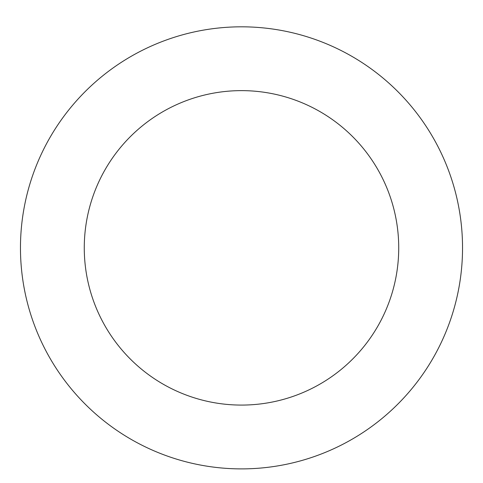 <?xml version="1.0" encoding="UTF-8"?>
<svg xmlns="http://www.w3.org/2000/svg" width="483" height="483" viewBox="0 0 483 483"><rect width="100%" height="100%" fill="white"/><g stroke="black" fill="none" stroke-linecap="round" stroke-linejoin="round"><path stroke-width="0.72" d="M315.369 456.181A221.033 221.033 0 0 0 384.981 79.719A221.033 221.033 0 0 0 24.15 207.666A221.033 221.033 0 0 0 315.369 456.181M294.044 396.042A157.229 157.229 0 0 0 343.558 128.255A157.229 157.229 0 0 0 86.892 219.27A157.229 157.229 0 0 0 294.044 396.042"/></g></svg>
